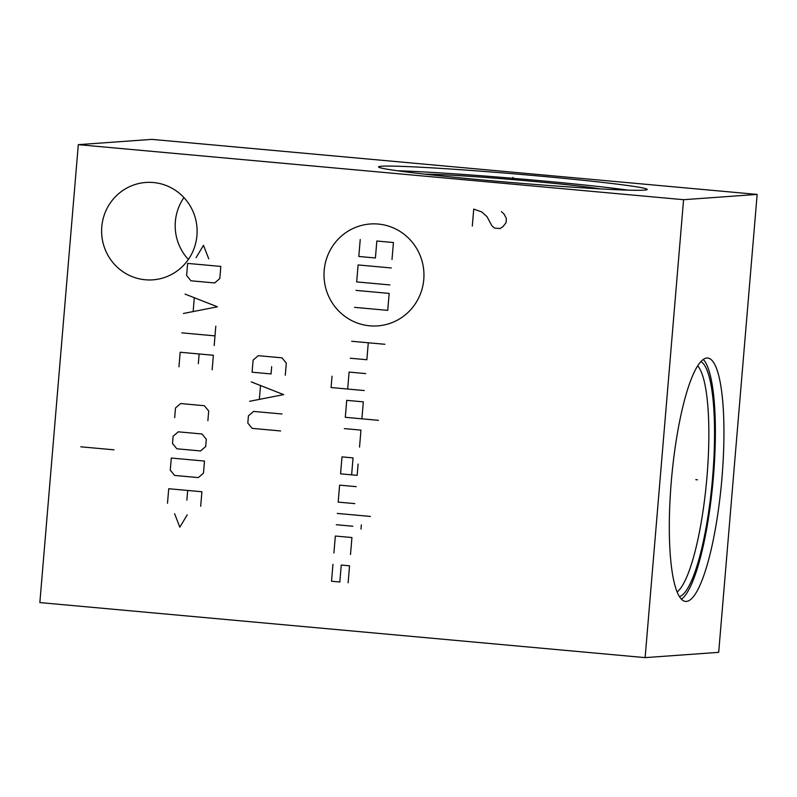 <?xml version="1.0" encoding="UTF-8"?>
<svg xmlns="http://www.w3.org/2000/svg" width="797" height="797" viewBox="0 0 797 797"><rect width="100%" height="100%" fill="white"/><g stroke="black" fill="none" stroke-linecap="round" stroke-linejoin="round"><path stroke-width="1.2" d="M78.305 144.655L683.577 199.698L645.122 657.625L39.85 602.582L78.305 144.655L151.878 139.375L757.15 194.418L718.695 652.344L645.122 657.625M101.787 226.826A48.816 47.75 85.9 0 1 145.871 182.463A48.816 47.75 85.9 0 1 196.949 235.484A48.816 47.75 85.9 0 1 152.865 279.847A48.816 47.75 85.9 0 1 101.787 226.826M683.577 199.698L757.15 194.418M484.935 180.192A134.813 4.433 -175.2 0 1 378.545 166.912A134.813 4.433 -175.2 0 1 540.844 176.187A134.813 4.433 -175.2 0 1 647.234 189.467A134.813 4.433 -175.2 0 1 484.935 180.192M671.293 481.547A122.18 25.086 -84.8 0 1 707.696 358.042A122.18 25.086 -84.8 0 1 721.962 477.911A122.18 25.086 -84.8 0 1 685.559 601.406A122.18 25.086 -84.8 0 1 671.293 481.547M188.371 259.443A48.816 47.75 85.9 0 1 175.36 221.546A48.816 47.75 85.9 0 1 183.938 197.586M703.243 359.457A122.18 25.086 -84.8 0 1 713.395 477.124A122.18 25.086 95.2 0 1 681.435 599.214M700.862 361.589A118.494 24.328 -84.8 0 1 712.628 477.184A118.494 24.328 95.2 0 1 679.482 596.694M697.664 365.833A115.515 23.711 -84.8 0 1 706.979 476.765A115.515 23.711 95.2 0 1 677.111 591.942M424.881 174.164A95.082 3.128 -175.2 0 1 532.227 181.298A95.082 3.128 4.8 0 1 600.33 188.899M628.106 190.144A134.813 4.433 4.8 0 0 540.466 180.71A134.813 4.433 -175.2 0 0 397.295 170.757M369.708 325.814A51.088 49.972 -94.1 0 0 423.775 279.468A51.088 49.972 -94.1 0 0 378.256 224.057A51.088 49.972 -94.1 0 0 324.19 270.412A51.088 49.972 -94.1 0 0 369.708 325.814M359.527 447.087L360.951 430.121L344.354 428.617M361.898 418.814L363.322 401.857L346.725 400.343L345.3 417.309L378.495 420.328M332.03 376.224L331.084 387.531L364.279 390.55M365.703 373.594L349.106 372.079L347.681 389.036M350.262 358.232L366.859 359.736L368.284 342.78M351.686 341.265L384.881 344.284M351.626 474.843L353.041 457.886L341.983 456.88L340.558 473.836L357.156 475.351L358.102 464.043M356.209 486.658L339.612 485.144L338.187 502.11L354.785 503.614M337.231 513.417L370.426 516.436M336.284 524.725L352.882 526.229M361.36 524.864L361.001 529.108M350.511 554.503L351.935 537.537L335.338 536.032L333.913 552.988M348.13 582.766L349.554 565.81L341.255 565.053L339.831 582.009L331.532 581.252L332.957 564.296M389.872 284.928L356.677 281.909L358.102 264.943L391.297 267.961M355.96 290.387L389.155 293.406L387.731 310.362L354.535 307.343M392.004 259.483L393.429 242.527L376.832 241.013L375.407 257.979L358.809 256.465L360.234 239.508M285.286 375.228L286.302 363.113L281.969 357.833L258.258 355.681L253.107 360.095L252.091 372.209L271.06 373.932L271.667 366.67M249.65 401.289L283.652 394.615L251.274 381.902M260.489 385.997L259.404 398.918M282.028 413.992L253.576 411.411L248.425 415.825L247.817 423.087L252.151 428.368L280.604 430.958M208.724 258.816L203.494 245.317L196.082 257.66M187.634 263.408L186.618 275.523L190.951 280.793L214.662 282.955L219.813 278.542L220.829 266.427L187.634 263.408M183.43 313.48L217.442 306.805L185.053 294.093M194.269 298.188L193.183 311.109M181.806 332.857L215.001 335.876M215.808 326.192L214.184 345.569M212.151 369.798L213.367 355.263L180.172 352.244L178.956 366.779M198.333 363.661L199.14 353.968M207.878 420.677L208.694 410.993L204.361 405.713L180.64 403.551L175.499 407.974L174.682 417.658M178.269 431.825L173.118 436.238L172.511 443.511L176.844 448.781L200.555 450.943L205.706 446.529L206.313 439.257L201.98 433.976L178.269 431.825M171.295 458.046L170.269 470.16L174.613 475.43L198.323 477.592L203.474 473.179L204.49 461.065L171.295 458.046M200.685 506.294L201.91 491.749L168.715 488.73L167.49 503.276M186.867 500.147L187.684 490.454M174.583 513.686L179.823 527.176L187.225 514.832M472.302 226.059L473.727 209.093L481.846 211.972L487.027 216.714L491.849 225.7L494.439 228.072L499.968 228.57L502.917 226.707L506.035 222.712L506.394 218.478L503.983 213.985L501.393 211.613M114.001 449.827L80.806 446.808M695.801 479.655L697.455 479.804L695.801 479.655M512.82 179.036L512.959 177.342L512.82 179.036"/></g></svg>
